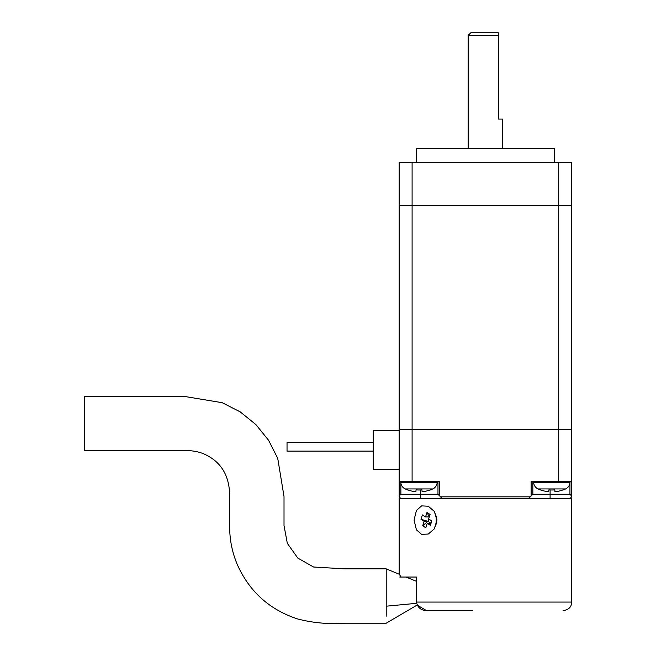 <?xml version="1.0" encoding="UTF-8"?>
<svg xmlns="http://www.w3.org/2000/svg" width="656" height="656" viewBox="0 0 656 656"><rect width="100%" height="100%" fill="white"/><g stroke="black" fill="none" stroke-linecap="round" stroke-linejoin="round"><path stroke-width="0.98" d="M498.347 35.391L498.347 119.056L498.347 32.8L498.347 35.391L468.163 35.391L468.163 148.379M498.347 32.8L470.746 32.8L468.163 35.391M502.66 148.379L502.66 119.056L498.347 119.056M554.41 162.18L554.41 148.379L416.412 148.379L416.412 162.18M558.723 162.18L558.723 481.315L571.663 481.315L571.663 429.565L558.723 429.565L571.663 429.565L571.663 205.303L558.723 205.303L571.663 205.303L571.663 162.18L399.16 162.18L399.16 481.315L439.7 481.315L439.7 495.977L442.283 498.568M412.099 162.18L412.099 205.303L558.723 205.303L399.16 205.303L412.099 205.303L412.099 429.565L399.16 429.565L412.099 429.565L412.099 481.315M558.723 429.565L412.099 429.565L558.723 429.565M386.22 616.173L386.22 568.859L344.703 568.859L313.552 567.014L297.808 558.076L287.32 543.324L284.015 525.579L284.015 496.518L277.734 458.347L268.599 440.315L255.906 424.588L240.194 411.861L222.179 402.694L183.975 396.355L84.337 396.355L84.337 450.697L183.975 450.697C190.445 450.319 196.71 451.238 202.778 453.452C220.711 460.922 229.674 475.272 229.674 496.518L229.674 525.579C229.51 539.076 232.044 552.049 237.267 564.496C249.354 591.532 269.452 609.686 297.586 618.952C313.002 622.929 328.705 624.34 344.703 623.2L386.22 623.2L417.085 605.07L426.605 610.662M399.742 577.059L401.119 577.059L399.283 574.246L386.22 568.867M472.476 610.695L427.548 610.695C421.382 610.711 417.667 607.833 416.412 602.069L416.412 577.059L401.119 577.059M416.412 529.786L414.075 520.126L416.412 510.475L421.603 505.883L428.27 506.219L434.329 511.409L436.929 520.142L434.313 528.867L428.261 534.041L421.603 534.369L416.412 529.786M416.412 602.069L571.663 602.069L571.663 498.568L399.16 498.568L399.16 574.197M435.707 524.718L436.921 520.151M436.904 519.495L435.707 515.542M427.548 610.695L455.223 610.695M429.278 516.936L425.539 516.936L426.974 512.484L430.074 514.476L428.639 518.937L431.787 520.962L430.377 525.349L427.228 523.324L431.033 523.324M428.721 518.986L427.966 521.323L420.972 519.29L422.39 514.911L425.539 516.936M424.12 521.323L427.966 521.323L422.694 525.776L424.12 521.323L420.972 519.29M427.228 523.324L425.793 527.777L422.694 525.776M426.974 512.484L429.319 516.821M427.966 521.323L431.033 523.299M436.437 523.373L434.969 527.03A13.965 9.873 -90 0 0 434.969 513.222L436.437 516.879M415.912 491.631L414.822 491.631A32.193 32.111 180 0 1 407.802 489.893A32.193 32.111 180 0 0 414.822 491.631L415.912 491.631L416.035 489.893A30.799 24.436 180 0 0 418.995 490.007A30.799 24.436 180 0 0 421.956 489.893L422.087 491.631L421.956 489.893L422.087 491.631L423.177 491.631A32.193 32.111 180 0 0 430.197 489.893A32.193 32.111 180 0 1 423.177 491.631M547.645 491.631A32.193 32.111 180 0 1 540.626 489.893A32.193 32.111 180 0 0 547.645 491.631L548.736 491.631L547.645 491.631M555.025 491.672L554.787 489.893A30.799 24.436 180 0 1 548.867 489.893L548.736 491.631M554.787 489.893L554.91 491.631L554.787 489.893L554.91 491.631L556.001 491.631A32.193 32.111 180 0 0 563.02 489.893A32.193 32.111 180 0 1 556.001 491.631M563.11 490.007L563.11 490.007A32.201 32.201 0 0 0 565.652 488.933L563.11 490.007M540.544 490.007A32.201 32.201 0 0 1 537.994 488.933L565.652 488.933C568.211 487.613 569.654 485.53 569.998 482.677L570.121 481.315M399.16 469.229L373.28 469.229L373.28 430.426L399.16 430.426M399.16 495.977L400.882 494.255L420.726 494.255L420.726 498.568L400.882 498.568L399.16 496.838L399.16 481.315M532.852 481.315L532.852 494.255L530.261 496.838L440.561 496.838M558.723 481.315L531.122 481.315L531.122 495.977M571.663 481.315L571.663 496.838L569.941 498.568M532.852 494.255L569.941 494.255L571.663 495.977M420.726 489.966L420.726 494.255L437.97 494.255L439.7 495.977M437.97 481.315L437.97 494.255M528.539 498.568L530.261 496.838M287.033 442.497L373.28 442.497L287.033 442.497L373.28 442.497L287.033 442.497L287.033 451.123L373.28 451.123L287.033 451.123M416.527 603.331L386.22 606.193M430.279 490.007A32.201 32.201 0 0 0 432.829 488.933L405.17 488.933A32.201 32.201 0 0 0 407.712 490.007M432.829 488.933C435.379 487.613 436.83 485.53 437.175 482.677L400.824 482.677L400.701 481.315M569.998 482.677L533.648 482.677L533.533 481.315M550.097 489.966L550.097 498.568M569.941 483.177L569.941 494.255M400.882 494.255L400.882 483.177M406.08 577.059L416.412 581.314M571.663 602.069C571.368 604.873 571.228 609.219 563.037 610.695M437.175 482.677L437.29 481.315M405.17 488.933C402.612 487.613 401.169 485.53 400.824 482.677M537.994 488.933C535.444 487.613 533.992 485.53 533.648 482.677"/></g></svg>
